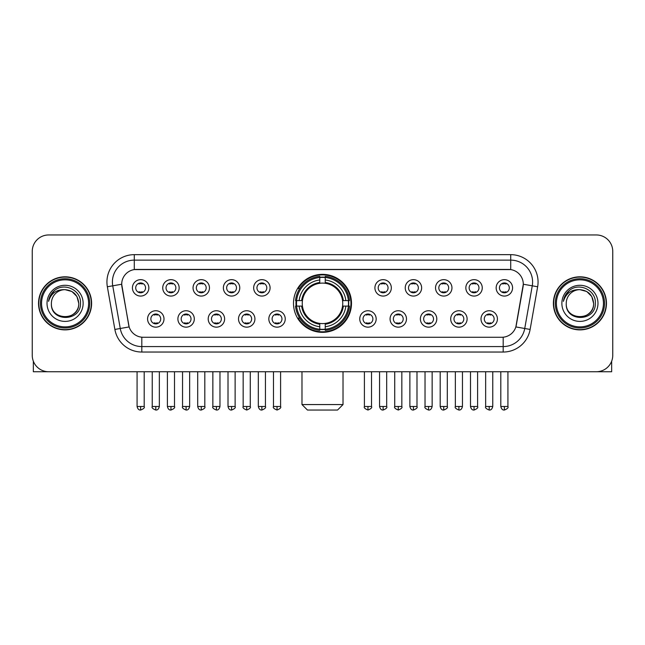 <?xml version="1.0" encoding="UTF-8"?>
<svg xmlns="http://www.w3.org/2000/svg" width="645" height="645" viewBox="0 0 645 645"><rect width="100%" height="100%" fill="white"/><g stroke="black" fill="none" stroke-linecap="round" stroke-linejoin="round"><path stroke-width="0.97" d="M293.499 303.352A29.001 29.001 0 0 0 322.5 332.344A29.001 29.001 0 0 0 351.501 303.352A29.001 29.001 0 0 0 322.5 274.351A29.001 29.001 0 0 0 293.499 303.352M194.306 318.944A8.208 8.208 0 0 1 186.099 327.152A8.208 8.208 0 0 1 177.891 318.944A8.208 8.208 0 0 1 186.099 310.737A8.208 8.208 0 0 1 194.306 318.944M181.18 318.944A4.926 4.926 0 0 0 186.099 323.871A4.926 4.926 0 0 0 191.025 318.944A4.926 4.926 0 0 0 186.099 314.018A4.926 4.926 0 0 0 181.18 318.944M224.621 318.944A8.208 8.208 0 0 1 216.414 327.152A8.208 8.208 0 0 1 208.206 318.944A8.208 8.208 0 0 1 216.414 310.737A8.208 8.208 0 0 1 224.621 318.944M211.487 318.944A4.926 4.926 0 0 0 216.414 323.871A4.926 4.926 0 0 0 221.34 318.944A4.926 4.926 0 0 0 216.414 314.018A4.926 4.926 0 0 0 211.487 318.944M254.928 318.944A8.208 8.208 0 0 1 246.721 327.152A8.208 8.208 0 0 1 238.513 318.944A8.208 8.208 0 0 1 246.721 310.737A8.208 8.208 0 0 1 254.928 318.944M241.802 318.944A4.926 4.926 0 0 0 246.721 323.871A4.926 4.926 0 0 0 251.647 318.944A4.926 4.926 0 0 0 246.721 314.018A4.926 4.926 0 0 0 241.802 318.944M285.243 318.944A8.208 8.208 0 0 1 277.036 327.152A8.208 8.208 0 0 1 268.828 318.944A8.208 8.208 0 0 1 277.036 310.737A8.208 8.208 0 0 1 285.243 318.944M272.109 318.944A4.926 4.926 0 0 0 277.036 323.871A4.926 4.926 0 0 0 281.962 318.944A4.926 4.926 0 0 0 277.036 314.018A4.926 4.926 0 0 0 272.109 318.944M376.172 318.944A8.208 8.208 0 0 1 367.964 327.152A8.208 8.208 0 0 1 359.757 318.944A8.208 8.208 0 0 1 367.964 310.737A8.208 8.208 0 0 1 376.172 318.944M363.038 318.944A4.926 4.926 0 0 0 367.964 323.871A4.926 4.926 0 0 0 372.891 318.944A4.926 4.926 0 0 0 367.964 314.018A4.926 4.926 0 0 0 363.038 318.944M406.487 318.944A8.208 8.208 0 0 1 398.279 327.152A8.208 8.208 0 0 1 390.072 318.944A8.208 8.208 0 0 1 398.279 310.737A8.208 8.208 0 0 1 406.487 318.944M393.353 318.944A4.926 4.926 0 0 0 398.279 323.871A4.926 4.926 0 0 0 403.198 318.944A4.926 4.926 0 0 0 398.279 314.018A4.926 4.926 0 0 0 393.353 318.944M436.794 318.944A8.208 8.208 0 0 1 428.586 327.152A8.208 8.208 0 0 1 420.379 318.944A8.208 8.208 0 0 1 428.586 310.737A8.208 8.208 0 0 1 436.794 318.944M423.66 318.944A4.926 4.926 0 0 0 428.586 323.871A4.926 4.926 0 0 0 433.513 318.944A4.926 4.926 0 0 0 428.586 314.018A4.926 4.926 0 0 0 423.66 318.944M467.109 318.944A8.208 8.208 0 0 1 458.901 327.152A8.208 8.208 0 0 1 450.694 318.944A8.208 8.208 0 0 1 458.901 310.737A8.208 8.208 0 0 1 467.109 318.944M453.975 318.944A4.926 4.926 0 0 0 458.901 323.871A4.926 4.926 0 0 0 463.82 318.944A4.926 4.926 0 0 0 458.901 314.018A4.926 4.926 0 0 0 453.975 318.944M497.416 318.944A8.208 8.208 0 0 1 489.208 327.152A8.208 8.208 0 0 1 481.001 318.944A8.208 8.208 0 0 1 489.208 310.737A8.208 8.208 0 0 1 497.416 318.944M484.282 318.944A4.926 4.926 0 0 0 489.208 323.871A4.926 4.926 0 0 0 494.135 318.944A4.926 4.926 0 0 0 489.208 314.018A4.926 4.926 0 0 0 484.282 318.944M163.999 318.944A8.208 8.208 0 0 1 155.792 327.152A8.208 8.208 0 0 1 147.584 318.944A8.208 8.208 0 0 1 155.792 310.737A8.208 8.208 0 0 1 163.999 318.944M150.865 318.944A4.926 4.926 0 0 0 155.792 323.871A4.926 4.926 0 0 0 160.718 318.944A4.926 4.926 0 0 0 155.792 314.018A4.926 4.926 0 0 0 150.865 318.944M179.157 287.864A8.208 8.208 0 0 1 170.949 296.071A8.208 8.208 0 0 1 162.742 287.864A8.208 8.208 0 0 1 170.949 279.664A8.208 8.208 0 0 1 179.157 287.864M166.023 287.864A4.926 4.926 0 0 0 170.949 292.79A4.926 4.926 0 0 0 175.867 287.864A4.926 4.926 0 0 0 170.949 282.945A4.926 4.926 0 0 0 166.023 287.864M209.464 287.864A8.208 8.208 0 0 1 201.256 296.071A8.208 8.208 0 0 1 193.048 287.864A8.208 8.208 0 0 1 201.256 279.664A8.208 8.208 0 0 1 209.464 287.864M196.33 287.864A4.926 4.926 0 0 0 201.256 292.79A4.926 4.926 0 0 0 206.182 287.864A4.926 4.926 0 0 0 201.256 282.945A4.926 4.926 0 0 0 196.33 287.864M239.771 287.864A8.208 8.208 0 0 1 231.571 296.071A8.208 8.208 0 0 1 223.364 287.864A8.208 8.208 0 0 1 231.571 279.664A8.208 8.208 0 0 1 239.771 287.864M226.645 287.864A4.926 4.926 0 0 0 231.571 292.79A4.926 4.926 0 0 0 236.489 287.864A4.926 4.926 0 0 0 231.571 282.945A4.926 4.926 0 0 0 226.645 287.864M270.086 287.864A8.208 8.208 0 0 1 261.878 296.071A8.208 8.208 0 0 1 253.67 287.864A8.208 8.208 0 0 1 261.878 279.664A8.208 8.208 0 0 1 270.086 287.864M256.952 287.864A4.926 4.926 0 0 0 261.878 292.79A4.926 4.926 0 0 0 266.804 287.864A4.926 4.926 0 0 0 261.878 282.945A4.926 4.926 0 0 0 256.952 287.864M391.33 287.864A8.208 8.208 0 0 1 383.122 296.071A8.208 8.208 0 0 1 374.914 287.864A8.208 8.208 0 0 1 383.122 279.664A8.208 8.208 0 0 1 391.33 287.864M378.196 287.864A4.926 4.926 0 0 0 383.122 292.79A4.926 4.926 0 0 0 388.048 287.864A4.926 4.926 0 0 0 383.122 282.945A4.926 4.926 0 0 0 378.196 287.864M421.637 287.864A8.208 8.208 0 0 1 413.429 296.071A8.208 8.208 0 0 1 405.229 287.864A8.208 8.208 0 0 1 413.429 279.664A8.208 8.208 0 0 1 421.637 287.864M408.511 287.864A4.926 4.926 0 0 0 413.429 292.79A4.926 4.926 0 0 0 418.355 287.864A4.926 4.926 0 0 0 413.429 282.945A4.926 4.926 0 0 0 408.511 287.864M451.951 287.864A8.208 8.208 0 0 1 443.744 296.071A8.208 8.208 0 0 1 435.536 287.864A8.208 8.208 0 0 1 443.744 279.664A8.208 8.208 0 0 1 451.951 287.864M438.818 287.864A4.926 4.926 0 0 0 443.744 292.79A4.926 4.926 0 0 0 448.67 287.864A4.926 4.926 0 0 0 443.744 282.945A4.926 4.926 0 0 0 438.818 287.864M482.258 287.864A8.208 8.208 0 0 1 474.051 296.071A8.208 8.208 0 0 1 465.843 287.864A8.208 8.208 0 0 1 474.051 279.664A8.208 8.208 0 0 1 482.258 287.864M469.133 287.864A4.926 4.926 0 0 0 474.051 292.79A4.926 4.926 0 0 0 478.977 287.864A4.926 4.926 0 0 0 474.051 282.945A4.926 4.926 0 0 0 469.133 287.864M512.573 287.864A8.208 8.208 0 0 1 504.366 296.071A8.208 8.208 0 0 1 496.158 287.864A8.208 8.208 0 0 1 504.366 279.664A8.208 8.208 0 0 1 512.573 287.864M499.44 287.864A4.926 4.926 0 0 0 504.366 292.79A4.926 4.926 0 0 0 509.292 287.864A4.926 4.926 0 0 0 504.366 282.945A4.926 4.926 0 0 0 499.44 287.864M148.842 287.864A8.208 8.208 0 0 1 140.634 296.071A8.208 8.208 0 0 1 132.427 287.864A8.208 8.208 0 0 1 140.634 279.664A8.208 8.208 0 0 1 148.842 287.864M135.708 287.864A4.926 4.926 0 0 0 140.634 292.79A4.926 4.926 0 0 0 145.56 287.864A4.926 4.926 0 0 0 140.634 282.945A4.926 4.926 0 0 0 135.708 287.864M114.874 329.442L107.352 286.767A27.356 27.356 0 0 1 134.289 254.654L510.711 254.654A27.356 27.356 0 0 1 537.648 286.767L530.125 329.442A27.356 27.356 0 0 1 503.189 352.041L141.811 352.041A27.356 27.356 0 0 1 114.874 329.442L129.137 326.926L121.929 286.767A14.771 14.771 0 0 1 136.474 269.433L508.526 269.433A14.771 14.771 0 0 1 523.071 286.767L516.314 325.064A14.771 14.771 0 0 1 501.77 337.271L143.23 337.271A14.771 14.771 0 0 1 128.686 325.064L121.703 284.235L112.738 285.816A21.882 21.882 0 0 1 134.289 260.128L510.711 260.128A21.882 21.882 0 0 1 532.262 285.816L524.74 328.49A21.882 21.882 0 0 1 503.189 346.575L141.811 346.575A21.882 21.882 0 0 1 120.26 328.49L112.738 285.816A21.882 21.882 0 0 1 112.407 282.01M296.103 306.085A26.534 26.534 0 0 1 296.103 300.618M38.539 303.352A26.534 26.534 0 0 0 65.081 329.885A26.534 26.534 0 0 0 91.614 303.352A26.534 26.534 0 0 0 65.081 276.818A26.534 26.534 0 0 0 38.539 303.352M553.386 303.352A26.534 26.534 0 0 0 579.919 329.885A26.534 26.534 0 0 0 606.461 303.352A26.534 26.534 0 0 0 579.919 276.818A26.534 26.534 0 0 0 553.386 303.352M134.289 254.654L134.289 269.594L510.711 269.594L510.711 254.654M121.703 284.203L121.865 282.01M501.77 337.271L143.23 337.271M537.648 286.767L523.297 284.235L515.863 326.926L530.125 329.442M516.314 325.064L516.226 325.531M128.774 325.531L128.686 325.064M612.75 251.373A16.415 16.415 0 0 0 596.335 234.957L48.665 234.957A16.415 16.415 0 0 0 32.25 251.373L32.25 355.331A16.415 16.415 0 0 0 48.665 371.738L596.335 371.738A16.415 16.415 0 0 0 612.75 355.331L612.75 251.373L612.75 355.331M32.25 251.373L32.25 355.331M596.335 234.957L48.665 234.957M48.665 371.738L596.335 371.738M33.346 361.224L33.346 371.738L96.814 371.738M88.607 303.352A23.526 23.526 0 0 0 65.081 279.825A23.526 23.526 0 0 0 41.554 303.352A23.526 23.526 0 0 0 65.081 326.878A23.526 23.526 0 0 0 88.607 303.352M89.695 303.352A24.623 24.623 0 0 0 65.081 278.729A24.623 24.623 0 0 0 40.458 303.352A24.623 24.623 0 0 0 65.081 327.974A24.623 24.623 0 0 0 89.695 303.352M91.34 303.352A26.26 26.26 0 0 0 65.081 277.092A26.26 26.26 0 0 0 38.813 303.352A26.26 26.26 0 0 0 65.081 329.611A26.26 26.26 0 0 0 91.34 303.352M78.755 303.352C77.94 295.039 73.385 290.484 65.081 289.669L71.918 291.508L76.924 296.515L78.755 303.352L76.924 296.515L71.918 291.508L65.081 289.669L71.918 291.508L76.924 296.515L78.755 303.352L76.924 296.515L71.918 291.508L65.081 289.669L71.918 291.508L76.924 296.515L78.755 303.352C79.593 320.992 50.56 320.992 51.398 303.352C50.181 322.331 81.125 321.911 80.48 303.352C81.496 290.323 64.427 282.042 54.591 290.435C51.157 293.298 49.149 296.942 48.56 301.36C51.14 293.217 56.647 289.315 65.081 289.669L71.918 291.508L76.924 296.515L78.755 303.352C79.593 320.992 50.56 320.992 51.398 303.352C50.56 320.992 79.593 320.992 78.755 303.352C79.593 320.992 50.56 320.992 51.398 303.352C50.56 320.992 79.593 320.992 78.755 303.352C79.593 320.992 50.56 320.992 51.398 303.352C50.56 320.992 79.593 320.992 78.755 303.352C79.593 320.992 50.56 320.992 51.398 303.352C50.56 320.992 79.593 320.992 78.755 303.352C79.593 320.992 50.56 320.992 51.398 303.352C50.56 320.992 79.593 320.992 78.755 303.352C79.593 320.992 50.56 320.992 51.398 303.352C50.56 320.992 79.593 320.992 78.755 303.352C79.593 320.992 50.56 320.992 51.398 303.352A13.682 13.682 0 0 1 65.081 289.669L71.918 291.508L76.924 296.515L78.755 303.352C79.303 313.97 65.653 321.017 57.324 314.615M47.02 303.352A18.052 18.052 0 0 0 65.081 321.404A18.052 18.052 0 0 0 83.132 303.352A18.052 18.052 0 0 0 65.081 285.292A18.052 18.052 0 0 0 47.02 303.352M54.583 290.435L50.552 295.233M50.302 295.7L50.665 295.039L50.302 295.7M337.545 410.043L307.455 410.043L301.981 404.568L343.019 404.568L337.545 410.043M342.56 306.085A20.245 20.245 0 0 0 325.233 283.292L325.233 283.292A20.245 20.245 0 0 0 302.44 306.085A20.245 20.245 0 0 0 342.56 306.085L343.366 306.085L342.56 306.085A20.245 20.245 0 0 1 325.233 323.411L325.233 326.717A23.526 23.526 0 0 0 345.865 306.085L349.501 306.085A27.138 27.138 0 0 1 325.233 330.353L325.233 329.248A26.042 26.042 0 0 0 348.397 306.085M296.66 306.085A25.985 25.985 0 0 1 296.66 300.618M325.233 277.503A25.985 25.985 0 0 0 319.767 277.503M348.34 300.618A25.985 25.985 0 0 1 348.34 306.085M349.501 300.618A27.138 27.138 0 0 0 325.233 276.35L325.233 277.455A26.042 26.042 0 0 1 348.397 300.618L349.501 300.618M295.499 306.085A27.138 27.138 0 0 0 319.767 330.353L319.767 329.248A26.042 26.042 0 0 1 296.603 306.085L295.499 306.085M348.397 300.618L345.865 300.618A23.526 23.526 0 0 0 325.233 279.986L325.233 277.455M325.233 329.248L325.233 326.717M296.603 306.085L299.135 306.085A23.526 23.526 0 0 0 319.767 326.717L319.767 329.248M325.233 279.986L325.233 282.486A21.043 21.043 0 0 1 343.366 300.618L345.865 300.618M345.865 306.085L343.366 306.085A21.043 21.043 0 0 1 325.233 324.217M319.767 326.717L319.767 323.411A20.245 20.245 0 0 1 302.44 306.085L299.135 306.085M342.56 300.618L343.366 300.618M325.233 329.192A25.985 25.985 0 0 1 319.767 329.192M319.767 276.35A27.138 27.138 0 0 0 295.499 300.618L296.603 300.618A26.042 26.042 0 0 1 319.767 277.455L319.767 276.35M319.767 277.455L319.767 279.986A23.526 23.526 0 0 0 299.135 300.618L296.603 300.618M319.767 283.26L319.767 279.986M299.135 300.618L301.634 300.618A21.043 21.043 0 0 1 319.767 282.486M319.767 323.411L319.767 324.217A21.043 21.043 0 0 1 301.634 306.085M299.74 288.581L298.183 288.581A28.453 28.453 0 0 1 350.953 303.352A28.453 28.453 0 0 1 298.183 318.122L299.74 318.122M138.998 292.507L138.998 291.733A4.201 4.201 0 0 0 142.279 291.733L142.279 292.507M142.279 283.228L142.279 284.002A4.201 4.201 0 0 0 138.998 284.002L138.998 283.228M169.304 292.507L169.304 291.733A4.201 4.201 0 0 0 172.586 291.733L172.586 292.507M172.586 283.228L172.586 284.002A4.201 4.201 0 0 0 169.304 284.002L169.304 283.228M199.619 292.507L199.619 291.733A4.201 4.201 0 0 0 202.901 291.733L202.901 292.507M202.901 283.228L202.901 284.002A4.201 4.201 0 0 0 199.619 284.002L199.619 283.228M229.926 292.507L229.926 291.733A4.201 4.201 0 0 0 233.208 291.733L233.208 292.507M233.208 283.228L233.208 284.002A4.201 4.201 0 0 0 229.926 284.002L229.926 283.228M260.233 292.507L260.233 291.733A4.201 4.201 0 0 0 263.523 291.733L263.523 292.507M263.523 283.228L263.523 284.002A4.201 4.201 0 0 0 260.233 284.002L260.233 283.228M381.477 292.507L381.477 291.733A4.201 4.201 0 0 0 384.767 291.733L384.767 292.507M384.767 283.228L384.767 284.002A4.201 4.201 0 0 0 381.477 284.002L381.477 283.228M411.792 292.507L411.792 291.733A4.201 4.201 0 0 0 415.074 291.733L415.074 292.507M415.074 283.228L415.074 284.002A4.201 4.201 0 0 0 411.792 284.002L411.792 283.228M442.099 292.507L442.099 291.733A4.201 4.201 0 0 0 445.381 291.733L445.381 292.507M445.381 283.228L445.381 284.002A4.201 4.201 0 0 0 442.099 284.002L442.099 283.228M472.414 292.507L472.414 291.733A4.201 4.201 0 0 0 475.696 291.733L475.696 292.507M475.696 283.228L475.696 284.002A4.201 4.201 0 0 0 472.414 284.002L472.414 283.228M502.721 292.507L502.721 291.733A4.201 4.201 0 0 0 506.003 291.733L506.003 292.507M506.003 283.228L506.003 284.002A4.201 4.201 0 0 0 502.721 284.002L502.721 283.228M154.147 323.588L154.147 322.806A4.201 4.201 0 0 0 157.428 322.806L157.428 323.588M157.428 314.3L157.428 315.083A4.201 4.201 0 0 0 154.147 315.083L154.147 314.3M184.462 323.588L184.462 322.806A4.201 4.201 0 0 0 187.743 322.806L187.743 323.588M187.743 314.3L187.743 315.083A4.201 4.201 0 0 0 184.462 315.083L184.462 314.3M214.769 323.588L214.769 322.806A4.201 4.201 0 0 0 218.05 322.806L218.05 323.588M218.05 314.3L218.05 315.083A4.201 4.201 0 0 0 214.769 315.083L214.769 314.3M245.084 323.588L245.084 322.806A4.201 4.201 0 0 0 248.365 322.806L248.365 323.588M248.365 314.3L248.365 315.083A4.201 4.201 0 0 0 245.084 315.083L245.084 314.3M275.391 323.588L275.391 322.806A4.201 4.201 0 0 0 278.672 322.806L278.672 323.588M278.672 314.3L278.672 315.083A4.201 4.201 0 0 0 275.391 315.083L275.391 314.3M366.328 323.588L366.328 322.806A4.201 4.201 0 0 0 369.609 322.806L369.609 323.588M369.609 314.3L369.609 315.083A4.201 4.201 0 0 0 366.328 315.083L366.328 314.3M396.635 323.588L396.635 322.806A4.201 4.201 0 0 0 399.916 322.806L399.916 323.588M399.916 314.3L399.916 315.083A4.201 4.201 0 0 0 396.635 315.083L396.635 314.3M426.95 323.588L426.95 322.806A4.201 4.201 0 0 0 430.231 322.806L430.231 323.588M430.231 314.3L430.231 315.083A4.201 4.201 0 0 0 426.95 315.083L426.95 314.3M457.257 323.588L457.257 322.806A4.201 4.201 0 0 0 460.538 322.806L460.538 323.588M460.538 314.3L460.538 315.083A4.201 4.201 0 0 0 457.257 315.083L457.257 314.3M487.572 323.588L487.572 322.806A4.201 4.201 0 0 0 490.853 322.806L490.853 323.588M490.853 314.3L490.853 315.083A4.201 4.201 0 0 0 487.572 315.083L487.572 314.3M611.654 361.224L611.654 371.738L548.185 371.738M603.446 303.352A23.526 23.526 0 0 0 579.919 279.825A23.526 23.526 0 0 0 556.393 303.352A23.526 23.526 0 0 0 579.919 326.878A23.526 23.526 0 0 0 603.446 303.352M604.542 303.352A24.623 24.623 0 0 0 579.919 278.729A24.623 24.623 0 0 0 555.305 303.352A24.623 24.623 0 0 0 579.919 327.974A24.623 24.623 0 0 0 604.542 303.352M606.187 303.352A26.26 26.26 0 0 0 579.919 277.092A26.26 26.26 0 0 0 553.66 303.352A26.26 26.26 0 0 0 579.919 329.611A26.26 26.26 0 0 0 606.187 303.352M566.246 303.352A13.682 13.682 0 0 1 579.919 289.669L586.765 291.508L591.771 296.515L593.602 303.352L591.771 296.515L586.765 291.508L579.919 289.669L586.765 291.508L591.771 296.515L593.602 303.352L591.771 296.515L586.765 291.508L579.919 289.669L586.765 291.508L591.771 296.515L593.602 303.352L591.771 296.515L586.765 291.508L579.919 289.669L586.765 291.508L591.771 296.515L593.602 303.352C594.44 320.992 565.407 320.992 566.246 303.352C565.028 322.331 595.972 321.911 595.327 303.352C596.343 290.323 579.274 282.042 569.438 290.435C566.004 293.298 563.996 296.942 563.399 301.36C565.979 293.217 571.486 289.315 579.919 289.669L586.765 291.508L591.771 296.515L593.602 303.352C594.44 320.992 565.407 320.992 566.246 303.352C565.407 320.992 594.44 320.992 593.602 303.352C594.44 320.992 565.407 320.992 566.246 303.352C565.407 320.992 594.44 320.992 593.602 303.352C594.44 320.992 565.407 320.992 566.246 303.352C565.407 320.992 594.44 320.992 593.602 303.352C594.44 320.992 565.407 320.992 566.246 303.352C565.407 320.992 594.44 320.992 593.602 303.352C594.44 320.992 565.407 320.992 566.246 303.352C565.407 320.992 594.44 320.992 593.602 303.352C594.15 313.97 580.492 321.017 572.163 314.615M579.919 289.669C588.232 290.484 592.787 295.039 593.602 303.352M561.868 303.352A18.052 18.052 0 0 0 579.919 321.404A18.052 18.052 0 0 0 597.98 303.352A18.052 18.052 0 0 0 579.919 285.292A18.052 18.052 0 0 0 561.868 303.352M569.43 290.435L565.399 295.233M565.149 295.7L565.512 295.039M503.189 337.206L503.189 352.041M141.811 352.041L141.811 337.206M107.352 286.767L112.738 285.816M319.767 329.442A26.235 26.235 0 0 0 325.233 329.442M348.59 306.085A26.235 26.235 0 0 0 348.59 300.618M325.233 277.261A26.235 26.235 0 0 0 319.767 277.261M140.634 406.487L137.079 406.487C137.699 409.019 138.885 410.204 140.634 410.043L140.634 406.487L144.19 406.487L144.19 371.738M170.949 406.487L167.394 406.487C168.014 409.019 169.2 410.204 170.949 410.043L170.949 406.487L174.505 406.487L174.505 371.738M201.256 406.487L197.701 406.487C198.321 409.019 199.507 410.204 201.256 410.043L201.256 406.487L204.812 406.487L204.812 371.738M231.571 406.487L228.008 406.487C228.628 409.019 229.822 410.204 231.571 410.043L231.571 406.487L235.127 406.487L235.127 371.738M261.878 406.487L258.322 406.487C258.943 409.019 260.128 410.204 261.878 410.043L261.878 406.487L265.434 406.487L265.434 371.738M383.122 406.487L379.566 406.487C380.187 409.019 381.372 410.204 383.122 410.043L383.122 406.487L386.678 406.487L386.678 371.738M413.429 406.487L409.873 406.487C410.494 409.019 411.679 410.204 413.429 410.043L413.429 406.487L416.993 406.487L416.993 371.738M443.744 406.487L440.188 406.487C440.809 409.019 441.994 410.204 443.744 410.043L443.744 406.487L447.299 406.487L447.299 371.738M474.051 406.487L470.495 406.487C471.116 409.019 472.301 410.204 474.051 410.043L474.051 406.487L477.606 406.487L477.606 371.738M504.366 406.487L500.81 406.487C501.431 409.019 502.616 410.204 504.366 410.043L504.366 406.487L507.921 406.487L507.921 371.738M155.792 406.487L152.236 406.487C151.511 407.624 152.696 408.809 155.792 410.043L155.792 406.487L159.347 406.487L159.347 371.738M186.099 406.487L182.543 406.487C181.826 407.624 183.011 408.809 186.099 410.043L186.099 406.487L189.654 406.487L189.654 371.738M216.414 406.487L212.858 406.487C212.132 407.624 213.318 408.809 216.414 410.043L216.414 406.487L219.969 406.487L219.969 371.738M246.721 406.487L243.165 406.487C242.447 407.624 243.633 408.809 246.721 410.043L246.721 406.487L250.276 406.487L250.276 371.738M277.036 406.487L273.48 406.487C272.754 407.624 273.94 408.809 277.036 410.043L277.036 406.487L280.591 406.487L280.591 371.738M367.964 406.487L364.409 406.487C363.691 407.624 364.877 408.809 367.964 410.043L367.964 406.487L371.52 406.487L371.52 371.738M398.279 406.487L394.724 406.487C393.998 407.624 395.183 408.809 398.279 410.043L398.279 406.487L401.835 406.487L401.835 371.738M428.586 406.487L425.031 406.487C424.313 407.624 425.498 408.809 428.586 410.043L428.586 406.487L432.142 406.487L432.142 371.738M458.901 406.487L455.346 406.487C454.62 407.624 455.805 408.809 458.901 410.043L458.901 406.487L462.457 406.487L462.457 371.738M489.208 406.487L485.653 406.487C484.935 407.624 486.12 408.809 489.208 410.043L489.208 406.487L492.764 406.487L492.764 371.738M343.019 371.738L343.019 404.568M301.981 371.738L301.981 404.568M137.079 406.487L137.079 371.738M144.19 406.487C144.915 407.624 143.73 408.809 140.634 410.043M167.394 406.487L167.394 371.738M174.505 406.487C175.222 407.624 174.037 408.809 170.949 410.043M197.701 406.487L197.701 371.738M204.812 406.487C205.537 407.624 204.352 408.809 201.256 410.043M228.008 406.487L228.008 371.738M235.127 406.487C235.844 407.624 234.659 408.809 231.571 410.043M258.322 406.487L258.322 371.738M265.434 406.487C266.159 407.624 264.974 408.809 261.878 410.043M379.566 406.487L379.566 371.738M386.678 406.487C387.403 407.624 386.218 408.809 383.122 410.043M409.873 406.487L409.873 371.738M416.993 406.487C417.71 407.624 416.525 408.809 413.429 410.043M440.188 406.487L440.188 371.738M447.299 406.487C448.017 407.624 446.832 408.809 443.744 410.043M470.495 406.487L470.495 371.738M477.606 406.487C478.332 407.624 477.147 408.809 474.051 410.043M500.81 406.487L500.81 371.738M507.921 406.487C508.639 407.624 507.454 408.809 504.366 410.043M152.236 406.487L152.236 371.738M159.347 406.487C158.726 409.019 157.541 410.204 155.792 410.043M182.543 406.487L182.543 371.738M189.654 406.487C189.033 409.019 187.848 410.204 186.099 410.043M212.858 406.487L212.858 371.738M219.969 406.487C219.348 409.019 218.163 410.204 216.414 410.043M243.165 406.487L243.165 371.738M250.276 406.487C251.002 407.624 249.817 408.809 246.721 410.043M273.48 406.487L273.48 371.738M280.591 406.487C281.309 407.624 280.123 408.809 277.036 410.043M364.409 406.487L364.409 371.738M371.52 406.487C372.246 407.624 371.06 408.809 367.964 410.043M394.724 406.487L394.724 371.738M401.835 406.487C402.553 407.624 401.367 408.809 398.279 410.043M425.031 406.487L425.031 371.738M432.142 406.487C431.521 409.019 430.336 410.204 428.586 410.043M455.346 406.487L455.346 371.738M462.457 406.487C461.836 409.019 460.651 410.204 458.901 410.043M485.653 406.487L485.653 371.738M492.764 406.487C492.143 409.019 490.958 410.204 489.208 410.043"/></g></svg>
